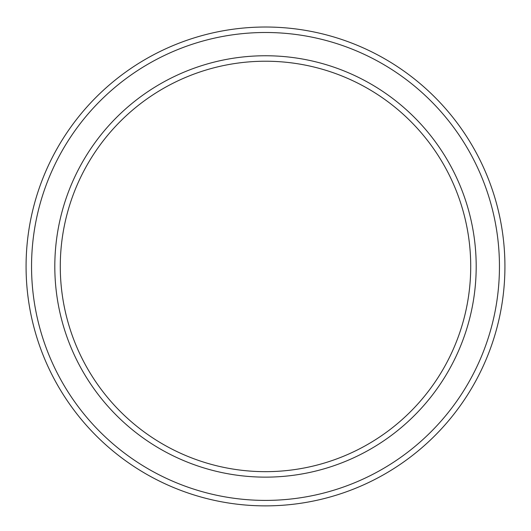 <?xml version="1.0" encoding="UTF-8"?>
<svg xmlns="http://www.w3.org/2000/svg" width="531" height="531" viewBox="0 0 531 531"><rect width="100%" height="100%" fill="white"/><g stroke="black" fill="none" stroke-linecap="round" stroke-linejoin="round"><path stroke-width="0.8" d="M265.5 61.224A205.218 205.218 0 0 1 443.226 369.052A205.218 205.218 0 0 1 87.774 369.052A205.218 205.218 0 0 1 265.5 61.224M265.5 55.755A210.694 210.694 0 0 1 447.965 371.793A210.694 210.694 0 0 1 83.035 371.793A210.694 210.694 0 0 1 265.5 55.755M265.5 27.021A239.421 239.421 0 0 1 472.849 386.156A239.421 239.421 0 0 1 58.151 386.156A239.421 239.421 0 0 1 265.5 27.021M265.5 32.497A233.952 233.952 0 0 1 468.11 383.422A233.952 233.952 0 0 1 62.89 383.422A233.952 233.952 0 0 1 265.5 32.497"/></g></svg>

